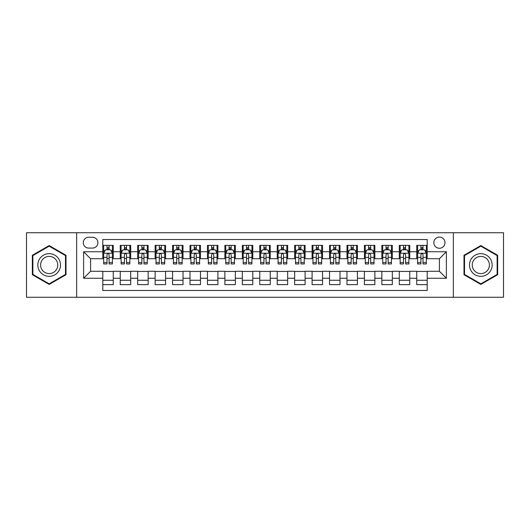 <?xml version="1.0" encoding="UTF-8"?>
<svg xmlns="http://www.w3.org/2000/svg" width="530" height="530" viewBox="0 0 530 530"><rect width="100%" height="100%" fill="white"/><g stroke="black" fill="none" stroke-linecap="round" stroke-linejoin="round"><path stroke-width="0.79" d="M439.403 237.095A5.578 5.578 0 0 0 433.825 242.674A5.578 5.578 0 0 0 439.403 248.259A5.578 5.578 0 0 0 444.988 242.674A5.578 5.578 0 0 0 439.403 237.095M453.355 297.264L503.5 297.264L503.5 232.736L453.355 232.736L453.355 297.264L76.645 297.264L76.645 232.736L26.5 232.736L26.5 297.264L76.645 297.264M427.2 245.377L416.732 245.377L416.732 251.743L409.756 251.743L409.756 258.719L416.732 258.719L416.732 251.743M409.756 251.743L409.756 245.377L399.295 245.377L399.295 251.743L392.319 251.743L392.319 258.719L399.295 258.719L399.295 251.743M392.319 251.743L392.319 245.377L381.852 245.377L381.852 251.743L374.876 251.743L374.876 258.719L381.852 258.719L381.852 251.743M374.876 251.743L374.876 245.377L364.408 245.377L364.408 251.743L357.432 251.743L357.432 258.719L364.408 258.719L364.408 251.743M357.432 251.743L357.432 245.377L346.971 245.377L346.971 251.743L339.995 251.743L339.995 258.719L346.971 258.719L346.971 251.743M339.995 251.743L339.995 245.377L329.527 245.377L329.527 251.743L322.551 251.743L322.551 258.719L329.527 258.719L329.527 251.743M322.551 251.743L322.551 245.377L312.09 245.377L312.09 251.743L305.114 251.743L305.114 258.719L312.09 258.719L312.09 251.743M305.114 251.743L305.114 245.377L294.647 245.377L294.647 251.743L287.671 251.743L287.671 258.719L294.647 258.719L294.647 251.743M287.671 251.743L287.671 245.377L277.21 245.377L277.21 251.743L270.234 251.743L270.234 258.719L277.21 258.719L277.21 251.743M270.234 251.743L270.234 245.377L259.766 245.377L259.766 251.743L252.79 251.743L252.79 258.719L259.766 258.719L259.766 251.743M252.79 251.743L252.79 245.377L242.329 245.377L242.329 251.743L235.353 251.743L235.353 258.719L242.329 258.719L242.329 251.743M235.353 251.743L235.353 245.377L224.886 245.377L224.886 251.743L217.91 251.743L217.91 258.719L224.886 258.719L224.886 251.743M217.91 251.743L217.91 245.377L207.449 245.377L207.449 251.743L200.472 251.743L200.472 258.719L207.449 258.719L207.449 251.743M200.472 251.743L200.472 245.377L190.005 245.377L190.005 251.743L183.029 251.743L183.029 258.719L190.005 258.719L190.005 251.743M183.029 251.743L183.029 245.377L172.568 245.377L172.568 251.743L165.592 251.743L165.592 258.719L172.568 258.719L172.568 251.743M165.592 251.743L165.592 245.377L155.124 245.377L155.124 251.743L148.148 251.743L148.148 258.719L155.124 258.719L155.124 251.743M148.148 251.743L148.148 245.377L137.681 245.377L137.681 251.743L130.705 251.743L130.705 258.719L137.681 258.719L137.681 251.743M130.705 251.743L130.705 245.377L120.244 245.377L120.244 258.719L113.268 258.719L113.268 245.377L102.8 245.377M102.8 284.623L113.268 284.623L113.268 271.281L120.244 271.281L120.244 284.623L130.705 284.623L130.705 271.281L137.681 271.281L137.681 278.257L130.705 278.257M137.681 278.257L137.681 284.623L148.148 284.623L148.148 271.281L155.124 271.281L155.124 278.257L148.148 278.257M155.124 278.257L155.124 284.623L165.592 284.623L165.592 271.281L172.568 271.281L172.568 278.257L165.592 278.257M172.568 278.257L172.568 284.623L183.029 284.623L183.029 271.281L190.005 271.281L190.005 278.257L183.029 278.257M190.005 278.257L190.005 284.623L200.472 284.623L200.472 271.281L207.449 271.281L207.449 278.257L200.472 278.257M207.449 278.257L207.449 284.623L217.91 284.623L217.91 271.281L224.886 271.281L224.886 278.257L217.91 278.257M224.886 278.257L224.886 284.623L235.353 284.623L235.353 271.281L242.329 271.281L242.329 278.257L235.353 278.257M242.329 278.257L242.329 284.623L252.79 284.623L252.79 271.281L259.766 271.281L259.766 278.257L252.79 278.257M259.766 278.257L259.766 284.623L270.234 284.623L270.234 271.281L277.21 271.281L277.21 278.257L270.234 278.257M277.21 278.257L277.21 284.623L287.671 284.623L287.671 271.281L294.647 271.281L294.647 278.257L287.671 278.257M294.647 278.257L294.647 284.623L305.114 284.623L305.114 271.281L312.09 271.281L312.09 278.257L305.114 278.257M312.09 278.257L312.09 284.623L322.551 284.623L322.551 271.281L329.527 271.281L329.527 278.257L322.551 278.257M329.527 278.257L329.527 284.623L339.995 284.623L339.995 271.281L346.971 271.281L346.971 278.257L339.995 278.257M346.971 278.257L346.971 284.623L357.432 284.623L357.432 271.281L364.408 271.281L364.408 278.257L357.432 278.257M364.408 278.257L364.408 284.623L374.876 284.623L374.876 271.281L381.852 271.281L381.852 278.257L374.876 278.257M381.852 278.257L381.852 284.623L392.319 284.623L392.319 271.281L399.295 271.281L399.295 278.257L392.319 278.257M399.295 278.257L399.295 284.623L409.756 284.623L409.756 271.281L416.732 271.281L416.732 278.257L409.756 278.257M88.676 248.08L92.511 248.08A5.406 5.406 0 0 0 97.918 242.674A5.406 5.406 0 0 0 92.511 237.268L88.676 237.268A5.406 5.406 0 0 0 83.27 242.674A5.406 5.406 0 0 0 88.676 248.08M453.355 232.736L76.645 232.736M427.2 251.743L427.2 239.534L102.8 239.534L102.8 258.719L90.597 258.719L90.597 271.281L102.8 271.281L102.8 290.466L427.2 290.466L427.2 271.281L439.403 271.281L439.403 258.719L427.2 258.719L427.2 251.743L446.379 251.743L446.379 278.257L427.2 278.257M102.8 278.257L83.621 278.257L83.621 251.743L102.8 251.743M416.732 278.257L416.732 284.623L427.2 284.623M102.8 249.743L103.675 249.743M106.987 249.743L109.081 249.743M112.393 249.743L113.268 249.743M102.8 258.547L103.675 258.547M106.987 258.547L109.081 258.547M112.393 258.547L113.268 258.547M102.8 271.453L113.268 271.453M102.8 280.257L113.268 280.257M120.244 258.547L121.118 258.547M124.431 258.547L126.524 258.547M129.837 258.547L130.705 258.547M120.244 249.743L121.118 249.743M124.431 249.743L126.524 249.743M129.837 249.743L130.705 249.743M120.244 271.453L130.705 271.453M120.244 280.257L130.705 280.257M137.681 271.453L148.148 271.453M137.681 280.257L148.148 280.257M137.681 249.743L138.555 249.743M141.868 249.743L143.961 249.743M147.274 249.743L148.148 249.743M137.681 258.547L138.555 258.547M141.868 258.547L143.961 258.547M147.274 258.547L148.148 258.547M155.124 271.453L165.592 271.453M155.124 280.257L165.592 280.257M155.124 249.743L155.999 249.743M159.311 249.743L161.405 249.743M164.717 249.743L165.592 249.743M155.124 258.547L155.999 258.547M159.311 258.547L161.405 258.547M164.717 258.547L165.592 258.547M172.568 271.453L183.029 271.453M172.568 280.257L183.029 280.257M172.568 249.743L173.436 249.743M176.748 249.743L178.842 249.743M182.154 249.743L183.029 249.743M172.568 258.547L173.436 258.547M176.748 258.547L178.842 258.547M182.154 258.547L183.029 258.547M190.005 271.453L200.472 271.453M190.005 280.257L200.472 280.257M190.005 249.743L190.88 249.743M194.192 249.743L196.285 249.743M199.598 249.743L200.472 249.743M190.005 258.547L190.88 258.547M194.192 258.547L196.285 258.547M199.598 258.547L200.472 258.547M207.449 271.453L217.91 271.453M207.449 280.257L217.91 280.257M207.449 249.743L208.316 249.743M211.629 249.743L213.722 249.743M217.042 249.743L217.91 249.743M207.449 258.547L208.316 258.547M211.629 258.547L213.722 258.547M217.042 258.547L217.91 258.547M224.886 271.453L235.353 271.453M224.886 280.257L235.353 280.257M224.886 249.743L225.76 249.743M229.073 249.743L231.166 249.743M234.479 249.743L235.353 249.743M224.886 258.547L225.76 258.547M229.073 258.547L231.166 258.547M234.479 258.547L235.353 258.547M242.329 271.453L252.79 271.453M242.329 280.257L252.79 280.257M242.329 249.743L243.197 249.743M246.516 249.743L248.603 249.743M251.922 249.743L252.79 249.743M242.329 258.547L243.197 258.547M246.516 258.547L248.603 258.547M251.922 258.547L252.79 258.547M259.766 271.453L270.234 271.453M259.766 280.257L270.234 280.257M259.766 249.743L260.641 249.743M263.953 249.743L266.047 249.743M269.359 249.743L270.234 249.743M259.766 258.547L260.641 258.547M263.953 258.547L266.047 258.547M269.359 258.547L270.234 258.547M277.21 271.453L287.671 271.453M277.21 280.257L287.671 280.257M277.21 249.743L278.078 249.743M281.397 249.743L283.484 249.743M286.803 249.743L287.671 249.743M277.21 258.547L278.078 258.547M281.397 258.547L283.484 258.547M286.803 258.547L287.671 258.547M294.647 271.453L305.114 271.453M294.647 280.257L305.114 280.257M294.647 249.743L295.521 249.743M298.834 249.743L300.927 249.743M304.24 249.743L305.114 249.743M294.647 258.547L295.521 258.547M298.834 258.547L300.927 258.547M304.24 258.547L305.114 258.547M312.09 271.453L322.551 271.453M312.09 280.257L322.551 280.257M312.09 249.743L312.958 249.743M316.277 249.743L318.371 249.743M321.683 249.743L322.551 249.743M312.09 258.547L312.958 258.547M316.277 258.547L318.371 258.547M321.683 258.547L322.551 258.547M329.527 271.453L339.995 271.453M329.527 280.257L339.995 280.257M329.527 249.743L330.402 249.743M333.714 249.743L335.808 249.743M339.12 249.743L339.995 249.743M329.527 258.547L330.402 258.547M333.714 258.547L335.808 258.547M339.12 258.547L339.995 258.547M346.971 271.453L357.432 271.453M346.971 280.257L357.432 280.257M346.971 249.743L347.846 249.743M351.158 249.743L353.252 249.743M356.564 249.743L357.432 249.743M346.971 258.547L347.846 258.547M351.158 258.547L353.252 258.547M356.564 258.547L357.432 258.547M364.408 271.453L374.876 271.453M364.408 280.257L374.876 280.257M364.408 249.743L365.283 249.743M368.595 249.743L370.689 249.743M374.001 249.743L374.876 249.743M364.408 258.547L365.283 258.547M368.595 258.547L370.689 258.547M374.001 258.547L374.876 258.547M381.852 271.453L392.319 271.453M381.852 280.257L392.319 280.257M381.852 249.743L382.726 249.743M386.039 249.743L388.132 249.743M391.445 249.743L392.319 249.743M381.852 258.547L382.726 258.547M386.039 258.547L388.132 258.547M391.445 258.547L392.319 258.547M399.295 271.453L409.756 271.453M399.295 280.257L409.756 280.257M399.295 249.743L400.163 249.743M403.476 249.743L405.569 249.743M408.882 249.743L409.756 249.743M399.295 258.547L400.163 258.547M403.476 258.547L405.569 258.547M408.882 258.547L409.756 258.547M416.732 271.453L427.2 271.453M416.732 280.257L427.2 280.257M416.732 249.743L417.607 249.743M420.919 249.743L423.013 249.743M426.325 249.743L427.2 249.743M416.732 258.547L417.607 258.547M420.919 258.547L423.013 258.547M426.325 258.547L427.2 258.547M90.597 258.719L83.621 251.743M90.597 271.281L83.621 278.257M446.379 251.743L439.403 258.719M446.379 278.257L439.403 271.281M49.171 284.431L66.005 274.719L66.005 255.281L49.171 245.569L32.343 255.281L32.343 274.719L49.171 284.431M497.657 255.281L480.829 245.569L463.995 255.281L463.995 274.719L480.829 284.431L497.657 274.719L497.657 255.281M109.081 247.649L106.987 247.649M112.393 262.535L109.081 262.535L109.081 263.953L112.393 263.953L112.393 253.314L110.651 249.829L105.417 249.829L103.675 253.314L103.675 263.953L106.987 263.953L106.987 262.535L103.675 262.535M103.675 253.314L103.675 245.377M112.393 253.314L112.393 245.377M106.987 249.829L106.987 245.377M109.081 245.377L109.081 249.829M109.081 262.535L109.081 254.625C108.385 253.28 107.689 253.28 106.987 254.625L106.987 262.535M49.171 253.665A11.335 11.335 0 0 0 37.835 265A11.335 11.335 0 0 0 49.171 276.335A11.335 11.335 0 0 0 60.506 265A11.335 11.335 0 0 0 49.171 253.665M49.171 256.414A8.586 8.586 0 0 0 40.591 265A8.586 8.586 0 0 0 49.171 273.586A8.586 8.586 0 0 0 57.757 265A8.586 8.586 0 0 0 49.171 256.414M65.481 274.414L49.171 283.828L32.867 274.414L32.867 255.586L49.171 246.172L65.481 255.586L65.481 274.414M471.011 259.329A11.335 11.335 0 0 0 475.158 274.818A11.335 11.335 0 0 0 490.647 270.671A11.335 11.335 0 0 0 486.494 255.182A11.335 11.335 0 0 0 471.011 259.329M473.396 260.707A8.586 8.586 0 0 0 476.536 272.433A8.586 8.586 0 0 0 488.262 269.293A8.586 8.586 0 0 0 485.116 257.567A8.586 8.586 0 0 0 473.396 260.707M497.133 255.586L497.133 274.414L480.829 283.828L464.518 274.414L464.518 255.586L480.829 246.172L497.133 255.586M126.524 247.649L124.431 247.649M129.837 262.535L126.524 262.535L126.524 263.953L129.837 263.953L129.837 253.314L128.094 249.829L122.861 249.829L121.118 253.314L121.118 263.953L124.431 263.953L124.431 262.535L121.118 262.535M121.118 253.314L121.118 245.377M129.837 253.314L129.837 245.377M124.431 249.829L124.431 245.377M126.524 245.377L126.524 249.829M126.524 262.535L126.524 254.625C125.822 253.28 125.126 253.28 124.431 254.625L124.431 262.535M143.961 247.649L141.868 247.649M147.274 262.535L143.961 262.535L143.961 263.953L147.274 263.953L147.274 253.314L145.531 249.829L140.298 249.829L138.555 253.314L138.555 263.953L141.868 263.953L141.868 262.535L138.555 262.535M138.555 253.314L138.555 245.377M147.274 253.314L147.274 245.377M141.868 249.829L141.868 245.377M143.961 245.377L143.961 249.829M143.961 262.535L143.961 254.625C143.266 253.28 142.57 253.28 141.868 254.625L141.868 262.535M161.405 247.649L159.311 247.649M164.717 262.535L161.405 262.535L161.405 263.953L164.717 263.953L164.717 253.314L162.975 249.829L157.741 249.829L155.999 253.314L155.999 263.953L159.311 263.953L159.311 262.535L155.999 262.535M155.999 253.314L155.999 245.377M164.717 253.314L164.717 245.377M159.311 249.829L159.311 245.377M161.405 245.377L161.405 249.829M161.405 262.535L161.405 254.625C160.709 253.28 160.007 253.28 159.311 254.625L159.311 262.535M178.842 247.649L176.748 247.649M182.154 262.535L178.842 262.535L178.842 263.953L182.154 263.953L182.154 253.314L180.412 249.829L175.178 249.829L173.436 253.314L173.436 263.953L176.748 263.953L176.748 262.535L173.436 262.535M173.436 253.314L173.436 245.377M182.154 253.314L182.154 245.377M176.748 249.829L176.748 245.377M178.842 245.377L178.842 249.829M178.842 262.535L178.842 254.625C178.146 253.28 177.451 253.28 176.748 254.625L176.748 262.535M196.285 247.649L194.192 247.649M199.598 262.535L196.285 262.535L196.285 263.953L199.598 263.953L199.598 253.314L197.856 249.829L192.622 249.829L190.88 253.314L190.88 263.953L194.192 263.953L194.192 262.535L190.88 262.535M190.88 253.314L190.88 245.377M199.598 253.314L199.598 245.377M194.192 249.829L194.192 245.377M196.285 245.377L196.285 249.829M196.285 262.535L196.285 254.625C195.59 253.28 194.888 253.28 194.192 254.625L194.192 262.535M213.722 247.649L211.629 247.649M217.042 262.535L213.722 262.535L213.722 263.953L217.042 263.953L217.042 253.314L215.293 249.829L210.059 249.829L208.316 253.314L208.316 263.953L211.629 263.953L211.629 262.535L208.316 262.535M208.316 253.314L208.316 245.377M217.042 253.314L217.042 245.377M211.629 249.829L211.629 245.377M213.722 245.377L213.722 249.829M213.722 262.535L213.722 254.625C213.027 253.28 212.331 253.28 211.629 254.625L211.629 262.535M231.166 247.649L229.073 247.649M234.479 262.535L231.166 262.535L231.166 263.953L234.479 263.953L234.479 253.314L232.736 249.829L227.502 249.829L225.76 253.314L225.76 263.953L229.073 263.953L229.073 262.535L225.76 262.535M225.76 253.314L225.76 245.377M234.479 253.314L234.479 245.377M229.073 249.829L229.073 245.377M231.166 245.377L231.166 249.829M231.166 262.535L231.166 254.625C230.47 253.28 229.768 253.28 229.073 254.625L229.073 262.535M248.603 247.649L246.516 247.649M251.922 262.535L248.603 262.535L248.603 263.953L251.922 263.953L251.922 253.314L250.173 249.829L244.946 249.829L243.197 253.314L243.197 263.953L246.516 263.953L246.516 262.535L243.197 262.535M243.197 253.314L243.197 245.377M251.922 253.314L251.922 245.377M246.516 249.829L246.516 245.377M248.603 245.377L248.603 249.829M248.603 262.535L248.603 254.625C247.907 253.28 247.212 253.28 246.516 254.625L246.516 262.535M266.047 247.649L263.953 247.649M269.359 262.535L266.047 262.535L266.047 263.953L269.359 263.953L269.359 253.314L267.617 249.829L262.383 249.829L260.641 253.314L260.641 263.953L263.953 263.953L263.953 262.535L260.641 262.535M260.641 253.314L260.641 245.377M269.359 253.314L269.359 245.377M263.953 249.829L263.953 245.377M266.047 245.377L266.047 249.829M266.047 262.535L266.047 254.625C265.351 253.28 264.649 253.28 263.953 254.625L263.953 262.535M283.484 247.649L281.397 247.649M286.803 262.535L283.484 262.535L283.484 263.953L286.803 263.953L286.803 253.314L285.054 249.829L279.827 249.829L278.078 253.314L278.078 263.953L281.397 263.953L281.397 262.535L278.078 262.535M278.078 253.314L278.078 245.377M286.803 253.314L286.803 245.377M281.397 249.829L281.397 245.377M283.484 245.377L283.484 249.829M283.484 262.535L283.484 254.625C282.788 253.28 282.092 253.28 281.397 254.625L281.397 262.535M300.927 247.649L298.834 247.649M304.24 262.535L300.927 262.535L300.927 263.953L304.24 263.953L304.24 253.314L302.498 249.829L297.264 249.829L295.521 253.314L295.521 263.953L298.834 263.953L298.834 262.535L295.521 262.535M295.521 253.314L295.521 245.377M304.24 253.314L304.24 245.377M298.834 249.829L298.834 245.377M300.927 245.377L300.927 249.829M300.927 262.535L300.927 254.625C300.232 253.28 299.536 253.28 298.834 254.625L298.834 262.535M318.371 247.649L316.277 247.649M321.683 262.535L318.371 262.535L318.371 263.953L321.683 263.953L321.683 253.314L319.941 249.829L314.707 249.829L312.958 253.314L312.958 263.953L316.277 263.953L316.277 262.535L312.958 262.535M312.958 253.314L312.958 245.377M321.683 253.314L321.683 245.377M316.277 249.829L316.277 245.377M318.371 245.377L318.371 249.829M318.371 262.535L318.371 254.625C317.669 253.28 316.973 253.28 316.277 254.625L316.277 262.535M335.808 247.649L333.714 247.649M339.12 262.535L335.808 262.535L335.808 263.953L339.12 263.953L339.12 253.314L337.378 249.829L332.144 249.829L330.402 253.314L330.402 263.953L333.714 263.953L333.714 262.535L330.402 262.535M330.402 253.314L330.402 245.377M339.12 253.314L339.12 245.377M333.714 249.829L333.714 245.377M335.808 245.377L335.808 249.829M335.808 262.535L335.808 254.625C335.112 253.28 334.417 253.28 333.714 254.625L333.714 262.535M353.252 247.649L351.158 247.649M356.564 262.535L353.252 262.535L353.252 263.953L356.564 263.953L356.564 253.314L354.822 249.829L349.588 249.829L347.846 253.314L347.846 263.953L351.158 263.953L351.158 262.535L347.846 262.535M347.846 253.314L347.846 245.377M356.564 253.314L356.564 245.377M351.158 249.829L351.158 245.377M353.252 245.377L353.252 249.829M353.252 262.535L353.252 254.625C352.549 253.28 351.854 253.28 351.158 254.625L351.158 262.535M370.689 247.649L368.595 247.649M374.001 262.535L370.689 262.535L370.689 263.953L374.001 263.953L374.001 253.314L372.259 249.829L367.025 249.829L365.283 253.314L365.283 263.953L368.595 263.953L368.595 262.535L365.283 262.535M365.283 253.314L365.283 245.377M374.001 253.314L374.001 245.377M368.595 249.829L368.595 245.377M370.689 245.377L370.689 249.829M370.689 262.535L370.689 254.625C369.993 253.28 369.297 253.28 368.595 254.625L368.595 262.535M388.132 247.649L386.039 247.649M391.445 262.535L388.132 262.535L388.132 263.953L391.445 263.953L391.445 253.314L389.702 249.829L384.469 249.829L382.726 253.314L382.726 263.953L386.039 263.953L386.039 262.535L382.726 262.535M382.726 253.314L382.726 245.377M391.445 253.314L391.445 245.377M386.039 249.829L386.039 245.377M388.132 245.377L388.132 249.829M388.132 262.535L388.132 254.625C387.437 253.28 386.734 253.28 386.039 254.625L386.039 262.535M405.569 247.649L403.476 247.649M408.882 262.535L405.569 262.535L405.569 263.953L408.882 263.953L408.882 253.314L407.139 249.829L401.906 249.829L400.163 253.314L400.163 263.953L403.476 263.953L403.476 262.535L400.163 262.535M400.163 253.314L400.163 245.377M408.882 253.314L408.882 245.377M403.476 249.829L403.476 245.377M405.569 245.377L405.569 249.829M405.569 262.535L405.569 254.625C404.874 253.28 404.178 253.28 403.476 254.625L403.476 262.535M423.013 247.649L420.919 247.649M426.325 262.535L423.013 262.535L423.013 263.953L426.325 263.953L426.325 253.314L424.583 249.829L419.349 249.829L417.607 253.314L417.607 263.953L420.919 263.953L420.919 262.535L417.607 262.535M417.607 253.314L417.607 245.377M426.325 253.314L426.325 245.377M420.919 249.829L420.919 245.377M423.013 245.377L423.013 249.829M423.013 262.535L423.013 254.625C422.317 253.28 421.615 253.28 420.919 254.625L420.919 262.535M120.244 278.257L113.268 278.257M120.244 251.743L113.268 251.743M112.353 253.227L103.721 253.227M103.675 250.789L104.94 250.789M111.128 250.789L112.393 250.789M106.987 257.355L103.675 257.355M112.393 257.355L109.081 257.355M109.081 248.756L106.987 248.756M129.79 253.227L121.158 253.227M121.118 250.789L122.377 250.789M128.571 250.789L129.837 250.789M124.431 257.355L121.118 257.355M129.837 257.355L126.524 257.355M126.524 248.756L124.431 248.756M147.234 253.227L138.602 253.227M138.555 250.789L139.821 250.789M146.015 250.789L147.274 250.789M141.868 257.355L138.555 257.355M147.274 257.355L143.961 257.355M143.961 248.756L141.868 248.756M164.671 253.227L156.039 253.227M155.999 250.789L157.258 250.789M163.452 250.789L164.717 250.789M159.311 257.355L155.999 257.355M164.717 257.355L161.405 257.355M161.405 248.756L159.311 248.756M182.115 253.227L173.482 253.227M173.436 250.789L174.701 250.789M180.896 250.789L182.154 250.789M176.748 257.355L173.436 257.355M182.154 257.355L178.842 257.355M178.842 248.756L176.748 248.756M199.552 253.227L190.919 253.227M190.88 250.789L192.145 250.789M198.333 250.789L199.598 250.789M194.192 257.355L190.88 257.355M199.598 257.355L196.285 257.355M196.285 248.756L194.192 248.756M216.995 253.227L208.363 253.227M208.316 250.789L209.582 250.789M215.776 250.789L217.042 250.789M211.629 257.355L208.316 257.355M217.042 257.355L213.722 257.355M213.722 248.756L211.629 248.756M234.432 253.227L225.8 253.227M225.76 250.789L227.025 250.789M233.213 250.789L234.479 250.789M229.073 257.355L225.76 257.355M234.479 257.355L231.166 257.355M231.166 248.756L229.073 248.756M251.876 253.227L243.244 253.227M243.197 250.789L244.463 250.789M250.657 250.789L251.922 250.789M246.516 257.355L243.197 257.355M251.922 257.355L248.603 257.355M248.603 248.756L246.516 248.756M269.32 253.227L260.68 253.227M260.641 250.789L261.906 250.789M268.094 250.789L269.359 250.789M263.953 257.355L260.641 257.355M269.359 257.355L266.047 257.355M266.047 248.756L263.953 248.756M286.756 253.227L278.124 253.227M278.078 250.789L279.343 250.789M285.537 250.789L286.803 250.789M281.397 257.355L278.078 257.355M286.803 257.355L283.484 257.355M283.484 248.756L281.397 248.756M304.2 253.227L295.568 253.227M295.521 250.789L296.787 250.789M302.974 250.789L304.24 250.789M298.834 257.355L295.521 257.355M304.24 257.355L300.927 257.355M300.927 248.756L298.834 248.756M321.637 253.227L313.005 253.227M312.958 250.789L314.224 250.789M320.418 250.789L321.683 250.789M316.277 257.355L312.958 257.355M321.683 257.355L318.371 257.355M318.371 248.756L316.277 248.756M339.081 253.227L330.448 253.227M330.402 250.789L331.667 250.789M337.855 250.789L339.12 250.789M333.714 257.355L330.402 257.355M339.12 257.355L335.808 257.355M335.808 248.756L333.714 248.756M356.518 253.227L347.885 253.227M347.846 250.789L349.104 250.789M355.299 250.789L356.564 250.789M351.158 257.355L347.846 257.355M356.564 257.355L353.252 257.355M353.252 248.756L351.158 248.756M373.961 253.227L365.329 253.227M365.283 250.789L366.548 250.789M372.742 250.789L374.001 250.789M368.595 257.355L365.283 257.355M374.001 257.355L370.689 257.355M370.689 248.756L368.595 248.756M391.398 253.227L382.766 253.227M382.726 250.789L383.985 250.789M390.179 250.789L391.445 250.789M386.039 257.355L382.726 257.355M391.445 257.355L388.132 257.355M388.132 248.756L386.039 248.756M408.842 253.227L400.21 253.227M400.163 250.789L401.429 250.789M407.623 250.789L408.882 250.789M403.476 257.355L400.163 257.355M408.882 257.355L405.569 257.355M405.569 248.756L403.476 248.756M426.279 253.227L417.647 253.227M417.607 250.789L418.872 250.789M425.06 250.789L426.325 250.789M420.919 257.355L417.607 257.355M426.325 257.355L423.013 257.355M423.013 248.756L420.919 248.756"/></g></svg>
